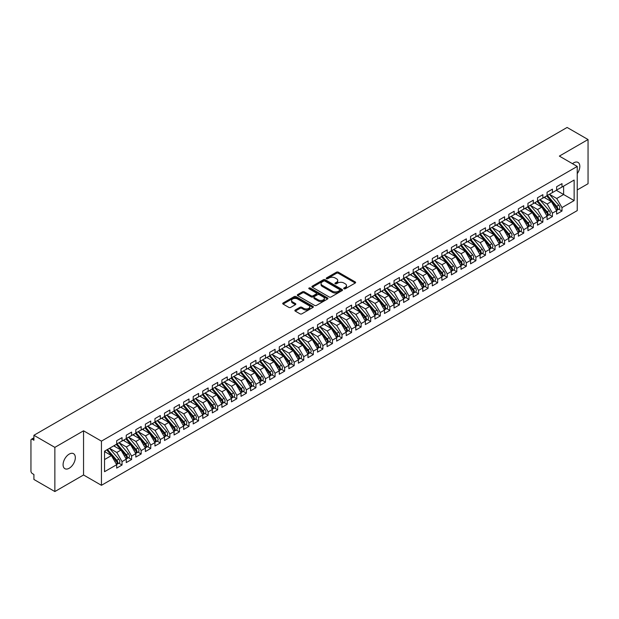 <?xml version="1.0" encoding="UTF-8"?>
<svg xmlns="http://www.w3.org/2000/svg" width="619" height="619" viewBox="0 0 619 619"><rect width="100%" height="100%" fill="white"/><g stroke="black" fill="none" stroke-linecap="round" stroke-linejoin="round"><path stroke-width="0.93" d="M343.955 288.779A0.928 0.534 0 0 0 345.27 288.779L355.244 283.022A1.331 0.766 0 0 0 355.631 282.481A1.331 0.766 0 0 0 355.244 281.939L338.345 272.182A1.331 0.766 0 0 0 336.473 272.182L326.499 277.939A0.928 0.534 0 0 0 326.221 278.318A0.928 0.534 0 0 0 326.499 278.697A0.928 0.534 0 0 0 327.807 278.697L329.099 277.954A4.248 2.453 0 0 1 335.111 277.954L336.519 278.767A4.248 2.453 0 0 1 337.765 280.5A4.248 2.453 0 0 1 336.519 282.241L335.227 282.984A0.928 0.534 0 0 0 334.956 283.363A0.928 0.534 0 0 0 335.227 283.742A0.928 0.534 0 0 0 336.543 283.742L337.835 282.999A4.248 2.453 0 0 1 343.839 282.999L345.247 283.812A4.248 2.453 0 0 1 346.493 285.545A4.248 2.453 0 0 1 345.247 287.278L343.955 288.021A0.928 0.534 0 0 0 343.684 288.4A0.928 0.534 0 0 0 343.955 288.779L343.955 288.021M69.204 468.25A8.658 4.998 120 0 0 74.86 460.621A8.658 4.998 120 0 0 73.537 453.681A8.658 4.998 120 0 0 69.204 454.114A8.658 4.998 120 0 0 63.548 461.743A8.658 4.998 120 0 0 64.879 468.676A8.658 4.998 120 0 0 69.204 468.25M577.241 173.637A8.658 4.998 120 0 0 578.03 162.418A8.658 4.998 120 0 0 573.705 162.843A8.658 4.998 120 0 0 572.49 163.687M295.255 310.011A1.331 0.766 0 0 0 294.868 310.56A1.331 0.766 0 0 0 295.255 311.102L299.998 313.833A1.331 0.766 0 0 0 301.879 313.833L312.951 307.442A1.331 0.766 0 0 0 313.346 306.9A1.331 0.766 0 0 0 312.951 306.359L296.06 296.602A1.331 0.766 0 0 0 294.18 296.602L283.1 302.993A1.331 0.766 0 0 0 282.713 303.534A1.331 0.766 0 0 0 283.1 304.076L288.825 307.388A1.331 0.766 0 0 0 290.706 307.388L295.449 304.649A1.331 0.766 0 0 0 295.836 304.107A1.331 0.766 0 0 0 295.449 303.565L292.609 301.925A3.552 2.05 0 0 1 291.564 300.478A3.552 2.05 0 0 1 293.762 298.582A3.552 2.05 0 0 1 297.631 299.023L308.757 305.446A3.552 2.05 0 0 1 309.794 306.9A3.552 2.05 0 0 1 307.604 308.796A3.552 2.05 0 0 1 303.728 308.347L301.879 307.279A1.331 0.766 0 0 0 299.998 307.279L295.255 310.011L295.255 311.102M577.241 189.956L588.05 183.719L588.05 139.538L567.105 127.452L33.913 435.281L33.913 440.256L32.381 439.366A2.027 1.168 -120 0 0 31.368 439.273A2.027 1.168 -120 0 0 30.95 440.202L30.95 471.121A2.027 1.168 -120 0 0 32.381 473.605L33.913 474.487L33.913 479.462L54.859 491.548L83.55 474.982L101.439 485.311L101.439 441.138L83.55 430.809L54.859 447.375L33.913 435.281M588.05 139.538L559.359 156.104L577.241 166.434L101.439 441.138M329.192 296.981A1.331 0.766 0 0 0 331.072 296.981L342.152 290.582A1.331 0.766 0 0 0 342.539 290.04A1.331 0.766 0 0 0 342.152 289.499L325.254 279.742A1.331 0.766 0 0 0 323.373 279.742L312.301 286.14A1.331 0.766 0 0 0 311.906 286.682A1.331 0.766 0 0 0 312.301 287.224L329.192 296.981M309.43 288.98A0.928 0.534 0 0 1 310.374 289.112L310.374 288.013L327.552 297.925A1.331 0.766 0 0 1 327.938 298.466A1.331 0.766 0 0 1 327.552 299.016L316.471 305.407A1.331 0.766 0 0 1 314.599 305.407L297.7 295.65L302.443 292.934L302.443 291.828L297.7 294.567A1.331 0.766 0 0 0 297.313 295.108A1.331 0.766 0 0 0 297.7 295.65L297.7 294.567M302.443 292.934A1.331 0.766 0 0 1 304.316 292.934L304.316 291.828A1.331 0.766 0 0 0 302.443 291.828M304.316 291.828L311.171 295.789A1.331 0.766 0 0 0 313.052 295.789L316.193 293.971A1.331 0.766 0 0 0 316.58 293.429A1.331 0.766 0 0 0 316.193 292.888L309.059 288.771A0.928 0.534 0 0 1 308.788 288.392A0.928 0.534 0 0 1 309.361 287.897A0.928 0.534 0 0 1 310.374 288.013M101.439 485.311L577.241 210.607L577.241 166.434M556.342 190.312L574.138 200.587L574.138 180.044L561.99 187.054L561.99 183.634L556.636 186.721L556.636 190.149L552.427 192.579L552.427 189.151L547.072 192.246L547.072 195.674L542.863 198.103L542.863 194.675L537.501 197.77L537.501 201.19L533.299 203.62L533.299 200.2L527.937 203.287L527.937 206.715L523.736 209.145L523.736 205.717L518.374 208.812L518.374 212.232L514.172 214.661L514.172 211.241L508.81 214.336L508.81 217.756L504.601 220.186L504.601 216.766L499.247 219.853L499.247 223.281L495.038 225.711L495.038 222.283L489.683 225.378L489.683 228.798L485.474 231.227L485.474 227.807L480.12 230.895L480.12 234.322L475.91 236.752L475.91 233.324L470.556 236.419L470.556 239.847L466.347 242.277L466.347 238.849L460.993 241.944L460.993 245.364L456.783 247.793L456.783 244.373L451.429 247.461L451.429 250.888L447.22 253.318L447.22 249.89L441.865 252.985L441.865 256.405L437.656 258.835L437.656 255.415L432.302 258.51L432.302 261.93L428.093 264.359L428.093 260.939L422.738 264.027L422.738 267.454L418.529 269.884L418.529 266.456L413.175 269.551L413.175 272.971L408.966 275.401L408.966 271.981L403.611 275.076L403.611 278.496L399.402 280.925L399.402 277.505L394.048 280.593L394.048 284.02L389.838 286.45L389.838 283.022L384.484 286.117L384.484 289.537L380.275 291.967L380.275 288.547L374.921 291.634L374.921 295.062L370.711 297.491L370.711 294.064L365.357 297.159L365.357 300.579L361.148 303.008L361.148 299.588L355.786 302.683L355.786 306.103L351.584 308.533L351.584 305.113L346.222 308.2L346.222 311.628L342.021 314.057L342.021 310.63L336.659 313.725L336.659 317.145L332.457 319.574L332.457 316.154L327.095 319.249L327.095 322.669L322.886 325.099L322.886 321.679L317.532 324.766L317.532 328.194L313.322 330.623L313.322 327.196L307.968 330.291L307.968 333.711L303.759 336.14L303.759 332.72L298.404 335.808L298.404 339.235L294.195 341.665L294.195 338.237L288.841 341.332L288.841 344.752L284.632 347.182L284.632 343.762L279.277 346.857L279.277 350.277L275.068 352.706L275.068 349.286L269.714 352.373L269.714 355.801L265.505 358.231L265.505 354.803L260.15 357.898L260.15 361.318L255.941 363.748L255.941 360.328L250.587 363.423L250.587 366.843L246.377 369.272L246.377 365.852L241.023 368.939L241.023 372.367L236.814 374.797L236.814 371.369L231.46 374.464L231.46 377.884L227.25 380.314L227.25 376.894L221.896 379.981L221.896 383.409L217.687 385.838L217.687 382.41L212.332 385.505L212.332 388.933L208.123 391.363L208.123 387.935L202.769 391.03L202.769 394.45L198.56 396.88L198.56 393.46L193.205 396.547L193.205 399.975L188.996 402.404L188.996 398.976L183.642 402.071L183.642 405.491L179.433 407.921L179.433 404.501L174.078 407.596L174.078 411.016L169.869 413.446L169.869 410.026L164.507 413.113L164.507 416.541L160.306 418.97L160.306 415.542L154.943 418.637L154.943 422.057L150.742 424.487L150.742 421.067L145.38 424.154L145.38 427.582L141.171 430.012L141.171 426.584L135.816 429.679L135.816 433.107L131.607 435.536L131.607 432.108L126.253 435.203L126.253 438.623L122.044 441.053L122.044 437.633L116.689 440.72L116.689 444.148L104.541 451.158L104.541 471.701L116.689 464.691L111.428 455.576L104.541 451.599M574.138 200.587L561.99 207.597L556.729 198.49L549.463 194.289M558.81 209.183L561.99 211.017L561.99 207.597M561.99 211.017L556.636 214.112L556.636 210.692L552.427 213.122L547.165 204.007L539.892 199.813L549.177 210.653L547.173 211.814A2.708 1.563 60 0 1 548.217 214.383A2.708 1.563 60 0 1 547.653 215.629A2.708 1.563 60 0 1 547.219 215.752M549.246 214.708L552.427 216.542L552.427 213.122M552.427 216.542L547.072 219.637L547.072 216.209L542.863 218.639L537.601 209.532L530.328 205.33M539.683 220.232L542.863 222.066L542.863 218.639M542.863 222.066L537.501 225.154L537.501 221.734L533.299 224.163L528.038 215.048L520.765 210.855L530.05 221.703L528.046 222.855A2.708 1.563 60 0 1 529.09 225.432A2.708 1.563 60 0 1 528.525 226.67A2.708 1.563 60 0 1 528.092 226.794M530.119 225.749L533.299 227.583L533.299 224.163M533.299 227.583L527.937 230.678L527.937 227.258L523.736 229.688L518.474 220.573L511.201 216.379M520.556 231.274L523.736 233.108L523.736 229.688M523.736 233.108L518.374 236.203L518.374 232.775L514.172 235.205L508.911 226.097L501.638 221.896L510.923 232.744L508.919 233.905A2.708 1.563 60 0 1 509.963 236.473A2.708 1.563 60 0 1 509.398 237.711A2.708 1.563 60 0 1 508.965 237.835M510.992 236.791L514.172 238.632L514.172 235.205M514.172 238.632L508.81 241.72L508.81 238.3L504.601 240.729L499.347 231.614L492.074 227.421M501.429 242.315L504.601 244.149L504.601 240.729M504.601 244.149L499.247 247.244L499.247 243.816L495.038 246.246L489.784 237.139L482.511 232.945L491.796 243.785L489.791 244.946A2.708 1.563 60 0 1 490.836 247.515A2.708 1.563 60 0 1 490.271 248.753A2.708 1.563 60 0 1 489.838 248.877M491.865 247.84L495.038 249.674L495.038 246.246M495.038 249.674L489.683 252.761L489.683 249.341L485.474 251.771L480.22 242.663L472.947 238.462L482.232 249.31L480.228 250.471A2.708 1.563 60 0 1 481.265 253.039A2.708 1.563 60 0 1 480.708 254.277A2.708 1.563 60 0 1 480.267 254.401M482.302 253.357L485.474 255.19L485.474 251.771M485.474 255.19L480.12 258.285L480.12 254.866L475.91 257.295L470.649 248.18L463.383 243.987M472.73 258.881L475.91 260.715L475.91 257.295M475.91 260.715L470.556 263.81L470.556 260.382L466.347 262.812L461.085 253.705L453.82 249.503L463.105 260.351L461.093 261.512A2.708 1.563 60 0 1 462.138 264.081A2.708 1.563 60 0 1 461.581 265.319A2.708 1.563 60 0 1 461.14 265.443M463.167 264.406L466.347 266.24L466.347 262.812M466.347 266.24L460.993 269.327L460.993 265.907L456.783 268.337L451.522 259.222L444.256 255.028L453.541 265.876L451.53 267.029A2.708 1.563 60 0 1 452.574 269.605A2.708 1.563 60 0 1 452.017 270.843A2.708 1.563 60 0 1 451.576 270.967M453.603 269.923L456.783 271.756L456.783 268.337M456.783 271.756L451.429 274.851L451.429 271.432L447.22 273.861L441.958 264.746L434.693 260.553L443.978 271.393L441.966 272.553A2.708 1.563 60 0 1 443.011 275.122A2.708 1.563 60 0 1 442.453 276.36A2.708 1.563 60 0 1 442.012 276.492M444.04 275.447L447.22 277.281L447.22 273.861M447.22 277.281L441.865 280.376L441.865 276.948L437.656 279.378L432.395 270.271L425.129 266.069M434.476 280.964L437.656 282.806L437.656 279.378M437.656 282.806L432.302 285.893L432.302 282.473L428.093 284.902L422.831 275.788L415.566 271.594M424.913 286.489L428.093 288.322L428.093 284.902M428.093 288.322L422.738 291.417L422.738 287.99L418.529 290.419L413.268 281.312L406.002 277.119L415.287 287.959L413.275 289.119A2.708 1.563 60 0 1 414.32 291.688A2.708 1.563 60 0 1 413.763 292.926A2.708 1.563 60 0 1 413.322 293.05M415.349 292.013L418.529 293.847L418.529 290.419M418.529 293.847L413.175 296.942L413.175 293.514L408.966 295.944L403.704 286.837L396.439 282.635L405.724 293.483L403.712 294.644A2.708 1.563 60 0 1 404.756 297.213A2.708 1.563 60 0 1 404.199 298.451A2.708 1.563 60 0 1 403.758 298.575M405.785 297.53L408.966 299.372L408.966 295.944M408.966 299.372L403.611 302.459L403.611 299.039L399.402 301.468L394.141 292.354L386.875 288.16M396.222 303.055L399.402 304.888L399.402 301.468M399.402 304.888L394.048 307.983L394.048 304.556L389.838 306.985L384.577 297.878L377.311 293.677M386.658 308.579L389.838 310.413L389.838 306.985M389.838 310.413L384.484 313.5L384.484 310.08L380.275 312.51L375.013 303.395L367.748 299.201M377.095 314.096L380.275 315.93L380.275 312.51M380.275 315.93L374.921 319.025L374.921 315.605L370.711 318.034L365.45 308.92L358.177 304.726L367.462 315.566L365.458 316.727A2.708 1.563 60 0 1 366.502 319.296A2.708 1.563 60 0 1 365.937 320.534A2.708 1.563 60 0 1 365.504 320.665M367.531 319.621L370.711 321.454L370.711 318.034M370.711 321.454L365.357 324.549L365.357 321.122L361.148 323.551L355.886 314.444L348.613 310.243L357.898 321.091L355.894 322.251A2.708 1.563 60 0 1 356.939 324.82A2.708 1.563 60 0 1 356.374 326.058A2.708 1.563 60 0 1 355.94 326.182M357.968 325.137L361.148 326.979L361.148 323.551M361.148 326.979L355.786 330.066L355.786 326.646L351.584 329.076L346.323 319.961L339.05 315.767L348.335 326.615L346.331 327.768A2.708 1.563 60 0 1 347.375 330.345A2.708 1.563 60 0 1 346.81 331.583A2.708 1.563 60 0 1 346.377 331.707M348.404 330.662L351.584 332.496L351.584 329.076M351.584 332.496L346.222 335.591L346.222 332.163L342.021 334.593L336.759 325.486L329.486 321.292M338.841 336.187L342.021 338.02L342.021 334.593M342.021 338.02L336.659 341.115L336.659 337.688L332.457 340.117L327.196 331.01L319.922 326.809M329.277 341.703L332.457 343.545L332.457 340.117M332.457 343.545L327.095 346.632L327.095 343.212L322.886 345.642L317.632 336.527L310.359 332.333L319.644 343.174L317.64 344.334A2.708 1.563 60 0 1 318.684 346.911A2.708 1.563 60 0 1 318.12 348.149A2.708 1.563 60 0 1 317.686 348.273M319.714 347.228L322.886 349.062L322.886 345.642M322.886 349.062L317.532 352.157L317.532 348.729L313.322 351.159L308.069 342.052L300.795 337.85L310.08 348.698L308.076 349.859A2.708 1.563 60 0 1 309.121 352.428A2.708 1.563 60 0 1 308.556 353.666A2.708 1.563 60 0 1 308.123 353.789M310.15 352.753L313.322 354.586L313.322 351.159M313.322 354.586L307.968 357.674L307.968 354.254L303.759 356.683L298.505 347.569L291.232 343.375L300.517 354.223L298.513 355.383A2.708 1.563 60 0 1 299.557 357.952A2.708 1.563 60 0 1 298.992 359.19A2.708 1.563 60 0 1 298.559 359.314M300.586 358.269L303.759 360.103L303.759 356.683M303.759 360.103L298.404 363.198L298.404 359.778L294.195 362.208L288.934 353.093L281.668 348.899M291.015 363.794L294.195 365.628L294.195 362.208M294.195 365.628L288.841 368.723L288.841 365.295L284.632 367.725L279.37 358.618L272.105 354.416L281.39 365.264L279.378 366.425A2.708 1.563 60 0 1 280.422 368.994A2.708 1.563 60 0 1 279.865 370.232A2.708 1.563 60 0 1 279.424 370.355M281.452 369.311L284.632 371.152L284.632 367.725M284.632 371.152L279.277 374.24L279.277 370.82L275.068 373.249L269.807 364.134L262.541 359.941L271.826 370.789L269.814 371.942A2.708 1.563 60 0 1 270.859 374.518A2.708 1.563 60 0 1 270.302 375.756A2.708 1.563 60 0 1 269.861 375.88M271.888 374.835L275.068 376.669L275.068 373.249M275.068 376.669L269.714 379.764L269.714 376.337L265.505 378.766L260.243 369.659L252.978 365.465L262.263 376.306L260.251 377.466A2.708 1.563 60 0 1 261.295 380.035A2.708 1.563 60 0 1 260.738 381.273A2.708 1.563 60 0 1 260.297 381.405M262.324 380.36L265.505 382.194L265.505 378.766M265.505 382.194L260.15 385.289L260.15 381.861L255.941 384.291L250.68 375.184L243.414 370.982M252.761 385.877L255.941 387.718L255.941 384.291M255.941 387.718L250.587 390.806L250.587 387.386L246.377 389.815L241.116 380.7L233.85 376.507M243.197 391.401L246.377 393.235L246.377 389.815M246.377 393.235L241.023 396.33L241.023 392.903L236.814 395.332L231.552 386.225L224.287 382.024L233.572 392.872L231.56 394.032A2.708 1.563 60 0 1 232.605 396.601A2.708 1.563 60 0 1 232.048 397.839A2.708 1.563 60 0 1 231.607 397.963M233.634 396.926L236.814 398.76L236.814 395.332M236.814 398.76L231.46 401.847L231.46 398.427L227.25 400.857L221.989 391.742L214.723 387.548M224.07 402.443L227.25 404.277L227.25 400.857M227.25 404.277L221.896 407.372L221.896 403.952L217.687 406.381L212.425 397.266L205.16 393.073L214.445 403.913L212.433 405.074A2.708 1.563 60 0 1 213.478 407.642A2.708 1.563 60 0 1 212.921 408.88A2.708 1.563 60 0 1 212.479 409.012M214.507 407.967L217.687 409.801L217.687 406.381M217.687 409.801L212.332 412.896L212.332 409.469L208.123 411.898L202.862 402.791L195.596 398.59M204.943 413.492L208.123 415.326L208.123 411.898M208.123 415.326L202.769 418.413L202.769 414.993L198.56 417.423L193.298 408.308L186.033 404.114M195.38 419.009L198.56 420.843L198.56 417.423M198.56 420.843L193.205 423.938L193.205 420.518L188.996 422.947L183.735 413.832L176.469 409.639M185.816 424.533L188.996 426.367L188.996 422.947M188.996 426.367L183.642 429.462L183.642 426.034L179.433 428.464L174.171 419.357L166.898 415.156L176.183 426.004L174.179 427.164A2.708 1.563 60 0 1 175.223 429.733A2.708 1.563 60 0 1 174.659 430.971A2.708 1.563 60 0 1 174.225 431.095M176.253 430.05L179.433 431.892L179.433 428.464M179.433 431.892L174.078 434.979L174.078 431.559L169.869 433.989L164.608 424.874L157.334 420.68L166.619 431.52L164.615 432.681A2.708 1.563 60 0 1 165.66 435.258A2.708 1.563 60 0 1 165.095 436.496A2.708 1.563 60 0 1 164.662 436.619M166.689 435.575L169.869 437.409L169.869 433.989M169.869 437.409L164.507 440.504L164.507 437.076L160.306 439.505L155.044 430.398L147.771 426.205M157.125 441.099L160.306 442.933L160.306 439.505M160.306 442.933L154.943 446.02L154.943 442.6L150.742 445.03L145.48 435.923L138.207 431.722L147.492 442.57L145.488 443.73A2.708 1.563 60 0 1 146.533 446.299A2.708 1.563 60 0 1 145.968 447.537A2.708 1.563 60 0 1 145.535 447.661M147.562 446.616L150.742 448.45L150.742 445.03M150.742 448.45L145.38 451.545L145.38 448.125L141.171 450.555L135.917 441.44L128.644 437.246L137.929 448.086L135.925 449.247A2.708 1.563 60 0 1 136.969 451.816A2.708 1.563 60 0 1 136.404 453.062A2.708 1.563 60 0 1 135.971 453.185M137.998 452.141L141.171 453.975L141.171 450.555M141.171 453.975L135.816 457.07L135.816 453.642L131.607 456.071L126.353 446.964L119.08 442.763L128.365 453.611L126.361 454.772A2.708 1.563 60 0 1 127.406 457.34A2.708 1.563 60 0 1 126.841 458.578A2.708 1.563 60 0 1 126.408 458.702M128.435 457.665L131.607 459.499L131.607 456.071M131.607 459.499L126.253 462.586L126.253 459.166L122.044 461.596L116.79 452.481L109.517 448.288M118.871 463.182L122.044 465.016L122.044 461.596M122.044 465.016L116.689 468.111L116.689 464.691M116.689 444.04L122.044 441.053M104.541 459.553L111.428 455.576M126.253 438.515L131.607 435.536M116.79 452.481L120.991 450.052L113.726 445.858M126.253 459.166L120.991 450.052M135.816 432.991L141.171 430.012M126.353 446.964L130.555 444.535L123.289 440.333M135.816 453.642L130.555 444.535M145.38 427.474L150.742 424.487M135.917 441.44L140.126 439.01L132.853 434.817M145.38 448.125L140.126 439.01M154.943 421.949L160.306 418.97M145.48 435.923L149.69 433.493L142.416 429.292M154.943 442.6L149.69 433.493M164.507 416.425L169.869 413.446M155.044 430.398L159.253 427.969L151.98 423.775M164.507 437.076L159.253 427.969M174.078 410.908L179.433 407.921M164.608 424.874L168.817 422.444L161.544 418.251M174.078 431.559L168.817 422.444M183.642 405.383L188.996 402.404M174.171 419.357L178.38 416.927L171.107 412.726M183.642 426.034L178.38 416.927M193.205 399.866L198.56 396.88M183.735 413.832L187.944 411.403L180.671 407.209M193.205 420.518L187.944 411.403M202.769 394.342L208.123 391.363M193.298 408.308L197.507 405.878L190.234 401.685M202.769 414.993L197.507 405.878M212.332 388.817L217.687 385.838M202.862 402.791L207.071 400.361L199.798 396.16M212.332 409.469L207.071 400.361M221.896 383.3L227.25 380.314M212.425 397.266L216.635 394.837L209.369 390.643M221.896 403.952L216.635 394.837M231.46 377.776L236.814 374.797M221.989 391.742L226.198 389.312L218.933 385.119M231.46 398.427L226.198 389.312M241.023 372.251L246.377 369.272M231.552 386.225L235.762 383.795L228.496 379.594M241.023 392.903L235.762 383.795M250.587 366.734L255.941 363.748M241.116 380.7L245.325 378.271L238.06 374.077M250.587 387.386L245.325 378.271M260.15 361.21L265.505 358.231M250.68 375.184L254.889 372.754L247.623 368.553M260.15 381.861L254.889 372.754M269.714 355.685L275.068 352.706M260.243 369.659L264.452 367.229L257.187 363.036M269.714 376.337L264.452 367.229M279.277 350.168L284.632 347.182M269.807 364.134L274.016 361.705L266.75 357.511M279.277 370.82L274.016 361.705M288.841 344.644L294.195 341.665M279.37 358.618L283.579 356.188L276.314 351.987M288.841 365.295L283.579 356.188M298.404 339.127L303.759 336.14M288.934 353.093L293.143 350.663L285.877 346.47M298.404 359.778L293.143 350.663M307.968 333.602L313.322 330.623M298.505 347.569L302.706 345.139L295.441 340.945M307.968 354.254L302.706 345.139M317.532 328.078L322.886 325.099M308.069 342.052L312.27 339.622L305.005 335.421M317.532 348.729L312.27 339.622M327.095 322.561L332.457 319.574M317.632 336.527L321.841 334.098L314.568 329.904M327.095 343.212L321.841 334.098M336.659 317.036L342.021 314.057M327.196 331.01L331.405 328.581L324.132 324.379M336.659 337.688L331.405 328.581M346.222 311.512L351.584 308.533M336.759 325.486L340.968 323.056L333.695 318.862M346.222 332.163L340.968 323.056M355.786 305.995L361.148 303.008M346.323 319.961L350.532 317.532L343.259 313.338M355.786 326.646L350.532 317.532M365.357 300.47L370.711 297.491M355.886 314.444L360.096 312.015L352.822 307.813M365.357 321.122L360.096 312.015M374.921 294.954L380.275 291.967M365.45 308.92L369.659 306.49L362.386 302.296M374.921 315.605L369.659 306.49M384.484 289.429L389.838 286.45M375.013 303.395L379.223 300.966L371.949 296.772M384.484 310.08L379.223 300.966M394.048 283.904L399.402 280.925M384.577 297.878L388.786 295.449L381.513 291.247M394.048 304.556L388.786 295.449M403.611 278.388L408.966 275.401M394.141 292.354L398.35 289.924L391.076 285.73M403.611 299.039L398.35 289.924M413.175 272.863L418.529 269.884M403.704 286.837L407.913 284.407L400.648 280.206M413.175 293.514L407.913 284.407M422.738 267.338L428.093 264.359M413.268 281.312L417.477 278.883L410.211 274.689M422.738 287.99L417.477 278.883M432.302 261.822L437.656 258.835M422.831 275.788L427.04 273.358L419.775 269.164M432.302 282.473L427.04 273.358M441.865 256.297L447.22 253.318M432.395 270.271L436.604 267.841L429.338 263.64M441.865 276.948L436.604 267.841M451.429 250.78L456.783 247.793M441.958 264.746L446.167 262.317L438.902 258.123M451.429 271.432L446.167 262.317M460.993 245.256L466.347 242.277M451.522 259.222L455.731 256.792L448.466 252.598M460.993 265.907L455.731 256.792M470.556 239.731L475.91 236.752M461.085 253.705L465.295 251.275L458.029 247.074M470.556 260.382L465.295 251.275M480.12 234.214L485.474 231.227M470.649 248.18L474.858 245.751L467.593 241.557M480.12 254.866L474.858 245.751M489.683 228.69L495.038 225.711M480.22 242.663L484.422 240.234L477.156 236.032M489.683 249.341L484.422 240.234M499.247 223.165L504.601 220.186M489.784 237.139L493.985 234.709L486.72 230.516M499.247 243.816L493.985 234.709M508.81 217.648L514.172 214.661M499.347 231.614L503.549 229.185L496.283 224.991M508.81 238.3L503.549 229.185M518.374 212.124L523.736 209.145M508.911 226.097L513.12 223.668L505.847 219.466M518.374 232.775L513.12 223.668M527.937 206.607L533.299 203.62M518.474 220.573L522.684 218.143L515.41 213.95M527.937 227.258L522.684 218.143M537.501 201.082L542.863 198.103M528.038 215.048L532.247 212.619L524.974 208.425M537.501 221.734L532.247 212.619M547.072 195.558L552.427 192.579M537.601 209.532L541.811 207.102L534.537 202.9M547.072 216.209L541.811 207.102M556.636 190.041L561.99 187.054M556.729 198.49L563.615 194.513L563.615 186.118L574.138 180.044M547.165 204.007L551.374 201.577L544.101 197.384M556.636 210.692L551.374 201.577M54.859 447.375L54.859 491.548M83.55 474.982L83.55 430.809M344.326 288.911L345.247 288.384A4.248 2.453 0 0 0 346.493 286.651L346.493 285.545M337.765 280.5L337.765 281.606A4.248 2.453 0 0 1 336.519 283.34L335.599 283.873M355.244 281.939L355.244 283.022L338.345 273.288A1.331 0.766 0 0 0 336.473 273.288L326.871 278.829M342.129 290.597L325.254 280.848A1.331 0.766 0 0 0 323.373 280.848L312.316 287.231M339.8 290.419A0.928 0.534 0 0 0 340.079 290.04A0.928 0.534 0 0 0 339.8 289.661L324.967 281.096A0.928 0.534 0 0 0 323.66 281.096L322.298 281.885A4.248 2.453 0 0 0 321.052 283.618A4.248 2.453 0 0 0 322.298 285.351L332.434 291.209A4.248 2.453 0 0 0 338.438 291.209L339.8 290.419L339.8 291.526A0.928 0.534 0 0 0 340.079 291.147L340.079 290.04M321.052 283.618L321.052 284.725A4.248 2.453 0 0 0 322.298 286.458L322.298 285.351M339.8 291.526L338.438 292.315A4.248 2.453 0 0 1 332.434 292.315L322.298 286.458M304.316 292.934L311.171 296.888A1.331 0.766 0 0 0 313.052 296.888L316.193 295.077A1.331 0.766 0 0 0 316.58 294.536L316.58 293.429M310.374 289.112L327.536 299.023M318.282 299.89A3.552 2.05 0 0 0 322.151 300.339A3.552 2.05 0 0 0 324.348 298.443A3.552 2.05 0 0 0 323.304 296.996L319.389 294.729A1.331 0.766 0 0 0 317.508 294.729L314.359 296.547A1.331 0.766 0 0 0 313.972 297.089A1.331 0.766 0 0 0 314.359 297.631L318.282 299.89L318.282 300.996A3.552 2.05 0 0 0 322.151 301.438A3.552 2.05 0 0 0 324.348 299.55L324.348 298.443M313.972 297.089L313.972 298.196A1.331 0.766 0 0 0 314.359 298.737L314.359 297.631M318.282 300.996L314.359 298.737M309.794 306.9L309.794 307.999A3.552 2.05 0 0 1 307.604 309.895A3.552 2.05 0 0 1 303.728 309.454L301.879 308.378A1.331 0.766 0 0 0 299.998 308.378L295.278 311.109M291.564 300.478L291.564 301.577A3.552 2.05 0 0 0 292.609 303.031L292.609 301.925M295.425 304.656L292.609 303.031M312.951 306.359L312.951 307.442L296.06 297.708A1.331 0.766 0 0 0 294.18 297.708L283.123 304.091L283.1 302.993M547.436 195.457L556.736 206.297A2.708 1.563 60 0 1 557.781 208.866A2.708 1.563 60 0 1 557.216 210.104L559.228 208.943A2.708 1.563 -120 0 0 559.785 207.705A2.708 1.563 -120 0 0 558.74 205.137L549.448 194.296M557.216 210.104A2.708 1.563 60 0 1 556.783 210.228M546.67 195.898L555.97 206.738A2.708 1.563 60 0 1 557.015 209.307A2.708 1.563 60 0 1 556.527 210.499M545.765 198.343L544.666 197.059M547.653 215.629L549.664 214.468A2.708 1.563 -120 0 0 550.221 213.23A2.708 1.563 -120 0 0 549.177 210.653M537.106 201.423L546.407 212.255A2.708 1.563 60 0 1 547.451 214.832A2.708 1.563 60 0 1 546.956 216.023M536.201 203.868L535.102 202.583M537.872 200.982L547.173 211.814M528.309 206.498L537.609 217.339A2.708 1.563 60 0 1 538.654 219.907A2.708 1.563 60 0 1 538.089 221.145L540.101 219.985A2.708 1.563 -120 0 0 540.658 218.747A2.708 1.563 -120 0 0 539.613 216.178L530.321 205.338M538.089 221.145A2.708 1.563 60 0 1 537.656 221.269M527.543 206.939L536.843 217.78A2.708 1.563 60 0 1 537.888 220.349A2.708 1.563 60 0 1 537.393 221.548M526.637 209.384L525.539 208.1M528.525 226.67L530.537 225.509A2.708 1.563 -120 0 0 531.094 224.271A2.708 1.563 -120 0 0 530.05 221.703M517.979 212.464L527.28 223.304A2.708 1.563 60 0 1 528.324 225.873A2.708 1.563 60 0 1 527.829 227.065M517.074 214.909L515.975 213.625M518.745 212.023L528.046 222.855M509.182 217.54L518.482 228.38A2.708 1.563 60 0 1 519.527 230.949A2.708 1.563 60 0 1 518.962 232.187L520.974 231.034A2.708 1.563 -120 0 0 521.531 229.788A2.708 1.563 -120 0 0 520.486 227.219L511.193 216.387M518.962 232.187A2.708 1.563 60 0 1 518.529 232.318M508.416 217.989L517.716 228.821A2.708 1.563 60 0 1 518.761 231.39A2.708 1.563 60 0 1 518.265 232.589M507.51 220.426L506.412 219.141M509.398 237.711L511.41 236.551A2.708 1.563 -120 0 0 511.967 235.313A2.708 1.563 -120 0 0 510.923 232.744M498.852 223.505L508.153 234.346A2.708 1.563 60 0 1 509.197 236.915A2.708 1.563 60 0 1 508.702 238.106M497.947 225.95L496.848 224.666M499.618 223.064L508.919 233.905M490.055 228.589L499.355 239.421A2.708 1.563 60 0 1 500.4 241.998A2.708 1.563 60 0 1 499.835 243.236L501.847 242.075A2.708 1.563 -120 0 0 502.404 240.837A2.708 1.563 -120 0 0 501.359 238.261L492.066 227.428M499.835 243.236A2.708 1.563 60 0 1 499.401 243.36M489.289 229.03L498.589 239.863A2.708 1.563 60 0 1 499.634 242.439A2.708 1.563 60 0 1 499.138 243.631M488.383 231.475L487.285 230.191M490.271 248.753L492.283 247.592A2.708 1.563 -120 0 0 492.84 246.354A2.708 1.563 -120 0 0 491.796 243.785M479.725 234.547L489.025 245.387A2.708 1.563 60 0 1 490.07 247.956A2.708 1.563 60 0 1 489.575 249.155M478.82 236.992L477.721 235.707M480.491 234.106L489.791 244.946M480.708 254.277L482.719 253.117A2.708 1.563 -120 0 0 483.277 251.879A2.708 1.563 -120 0 0 482.232 249.31M470.161 240.071L479.462 250.912A2.708 1.563 60 0 1 480.506 253.481A2.708 1.563 60 0 1 480.011 254.672M469.256 242.516L468.15 241.232M470.927 239.63L480.228 250.471M461.364 245.155L470.657 255.987A2.708 1.563 60 0 1 471.701 258.556A2.708 1.563 60 0 1 471.144 259.802L473.156 258.641A2.708 1.563 -120 0 0 473.713 257.403A2.708 1.563 -120 0 0 472.668 254.827L463.368 243.994M471.144 259.802A2.708 1.563 60 0 1 470.703 259.926M460.598 245.596L469.898 256.428A2.708 1.563 60 0 1 470.943 259.005A2.708 1.563 60 0 1 470.448 260.197M459.693 248.041L458.586 246.757M461.581 265.319L463.592 264.158A2.708 1.563 -120 0 0 464.149 262.92A2.708 1.563 -120 0 0 463.105 260.351M451.034 251.113L460.335 261.953A2.708 1.563 60 0 1 461.372 264.522A2.708 1.563 60 0 1 460.884 265.721M450.129 253.558L449.023 252.273M451.8 250.672L461.093 261.512M452.017 270.843L454.021 269.683A2.708 1.563 -120 0 0 454.586 268.445A2.708 1.563 -120 0 0 453.541 265.876M441.471 256.637L450.764 267.478A2.708 1.563 60 0 1 451.808 270.046A2.708 1.563 60 0 1 451.321 271.238M440.566 259.082L439.459 257.798M442.237 256.196L451.53 267.029M442.453 276.36L444.457 275.207A2.708 1.563 -120 0 0 445.022 273.969A2.708 1.563 -120 0 0 443.978 271.393M431.907 262.162L441.2 272.994A2.708 1.563 60 0 1 442.245 275.563A2.708 1.563 60 0 1 441.757 276.763M431.002 264.599L429.896 263.315M432.673 261.713L441.966 272.553M423.11 267.238L432.402 278.078A2.708 1.563 60 0 1 433.447 280.647A2.708 1.563 60 0 1 432.89 281.885L434.894 280.724A2.708 1.563 -120 0 0 435.459 279.486A2.708 1.563 -120 0 0 434.414 276.917L425.114 266.077M432.89 281.885A2.708 1.563 60 0 1 432.449 282.009M422.344 267.679L431.636 278.519A2.708 1.563 60 0 1 432.681 281.088A2.708 1.563 60 0 1 432.194 282.279M421.438 270.124L420.332 268.839M413.546 272.762L422.839 283.595A2.708 1.563 60 0 1 423.883 286.171A2.708 1.563 60 0 1 423.326 287.409L425.33 286.249A2.708 1.563 -120 0 0 425.895 285.011A2.708 1.563 -120 0 0 424.851 282.434L415.55 271.602M423.326 287.409A2.708 1.563 60 0 1 422.885 287.533M412.78 273.203L422.073 284.036A2.708 1.563 60 0 1 423.117 286.612A2.708 1.563 60 0 1 422.63 287.804M411.875 275.648L410.768 274.364M413.763 292.926L415.767 291.766A2.708 1.563 -120 0 0 416.332 290.528A2.708 1.563 -120 0 0 415.287 287.959M403.217 278.72L412.509 289.56A2.708 1.563 60 0 1 413.554 292.129A2.708 1.563 60 0 1 413.066 293.329M402.311 281.165L401.205 279.881M403.983 278.279L413.275 289.119M404.199 298.451L406.203 297.29A2.708 1.563 -120 0 0 406.768 296.052A2.708 1.563 -120 0 0 405.724 293.483M393.653 284.245L402.946 295.085A2.708 1.563 60 0 1 403.99 297.654A2.708 1.563 60 0 1 403.503 298.845M392.748 286.69L391.641 285.405M394.419 283.804L403.712 294.644M384.848 289.328L394.148 300.161A2.708 1.563 60 0 1 395.193 302.737A2.708 1.563 60 0 1 394.636 303.975L396.64 302.815A2.708 1.563 -120 0 0 397.205 301.577A2.708 1.563 -120 0 0 396.16 299L386.86 288.168M394.636 303.975A2.708 1.563 60 0 1 394.195 304.099M384.089 289.769L393.382 300.602A2.708 1.563 60 0 1 394.427 303.178A2.708 1.563 60 0 1 393.939 304.37M383.176 292.214L382.078 290.93M375.284 294.845L384.585 305.685A2.708 1.563 60 0 1 385.629 308.254A2.708 1.563 60 0 1 385.072 309.492L387.076 308.332A2.708 1.563 -120 0 0 387.641 307.094A2.708 1.563 -120 0 0 386.596 304.525L377.296 293.685M385.072 309.492A2.708 1.563 60 0 1 384.631 309.616M374.526 295.286L383.819 306.126A2.708 1.563 60 0 1 384.863 308.695A2.708 1.563 60 0 1 384.376 309.895M373.613 297.731L372.514 296.447M365.721 300.37L375.021 311.21A2.708 1.563 60 0 1 376.066 313.779A2.708 1.563 60 0 1 375.509 315.017L377.513 313.856A2.708 1.563 -120 0 0 378.07 312.618A2.708 1.563 -120 0 0 377.033 310.049L367.732 299.209M375.509 315.017A2.708 1.563 60 0 1 375.068 315.141M364.955 300.811L374.255 311.651A2.708 1.563 60 0 1 375.3 314.22A2.708 1.563 60 0 1 374.812 315.411M364.049 303.256L362.951 301.971M365.937 320.534L367.949 319.381A2.708 1.563 -120 0 0 368.506 318.143A2.708 1.563 -120 0 0 367.462 315.566M355.391 306.335L364.692 317.168A2.708 1.563 60 0 1 365.736 319.737A2.708 1.563 60 0 1 365.241 320.936M354.486 308.773L353.387 307.488M356.157 305.887L365.458 316.727M356.374 326.058L358.386 324.898A2.708 1.563 -120 0 0 358.943 323.66A2.708 1.563 -120 0 0 357.898 321.091M345.828 311.852L355.128 322.692A2.708 1.563 60 0 1 356.173 325.261A2.708 1.563 60 0 1 355.677 326.453M344.922 314.297L343.824 313.013M346.594 311.411L355.894 322.251M346.81 331.583L348.822 330.422A2.708 1.563 -120 0 0 349.379 329.184A2.708 1.563 -120 0 0 348.335 326.615M336.264 317.377L345.564 328.209A2.708 1.563 60 0 1 346.609 330.786A2.708 1.563 60 0 1 346.114 331.977M335.359 319.822L334.26 318.537M337.03 316.936L346.331 327.768M327.466 322.453L336.767 333.293A2.708 1.563 60 0 1 337.812 335.862A2.708 1.563 60 0 1 337.247 337.1L339.258 335.939A2.708 1.563 -120 0 0 339.816 334.701A2.708 1.563 -120 0 0 338.771 332.132L329.478 321.3M337.247 337.1A2.708 1.563 60 0 1 336.813 337.231M326.7 322.894L336.001 333.734A2.708 1.563 60 0 1 337.046 336.303A2.708 1.563 60 0 1 336.55 337.502M325.795 325.339L324.696 324.054M317.903 327.977L327.203 338.817A2.708 1.563 60 0 1 328.248 341.386A2.708 1.563 60 0 1 327.683 342.624L329.695 341.464A2.708 1.563 -120 0 0 330.252 340.226A2.708 1.563 -120 0 0 329.207 337.657L319.915 326.817M327.683 342.624A2.708 1.563 60 0 1 327.25 342.748M317.137 328.418L326.437 339.258A2.708 1.563 60 0 1 327.482 341.827A2.708 1.563 60 0 1 326.987 343.019M316.232 330.863L315.133 329.579M318.12 348.149L320.131 346.988A2.708 1.563 -120 0 0 320.688 345.75A2.708 1.563 -120 0 0 319.644 343.174M307.573 333.943L316.874 344.775A2.708 1.563 60 0 1 317.918 347.352A2.708 1.563 60 0 1 317.423 348.543M306.668 336.388L305.569 335.103M308.339 333.502L317.64 344.334M308.556 353.666L310.568 352.505A2.708 1.563 -120 0 0 311.125 351.267A2.708 1.563 -120 0 0 310.08 348.698M298.01 339.46L307.31 350.3A2.708 1.563 60 0 1 308.355 352.869A2.708 1.563 60 0 1 307.86 354.068M297.105 341.905L296.006 340.62M298.776 339.019L308.076 349.859M298.992 359.19L301.004 358.03A2.708 1.563 -120 0 0 301.561 356.792A2.708 1.563 -120 0 0 300.517 354.223M288.446 344.984L297.747 355.824A2.708 1.563 60 0 1 298.791 358.393A2.708 1.563 60 0 1 298.296 359.585M287.541 347.429L286.442 346.145M289.212 344.543L298.513 355.383M279.649 350.068L288.941 360.9A2.708 1.563 60 0 1 289.986 363.469A2.708 1.563 60 0 1 289.429 364.707L291.441 363.554A2.708 1.563 -120 0 0 291.998 362.316A2.708 1.563 -120 0 0 290.953 359.74L281.653 348.907M289.429 364.707A2.708 1.563 60 0 1 288.988 364.839M278.883 350.509L288.183 361.341A2.708 1.563 60 0 1 289.228 363.918A2.708 1.563 60 0 1 288.733 365.109M277.977 352.954L276.871 351.662M279.865 370.232L281.877 369.071A2.708 1.563 -120 0 0 282.434 367.833A2.708 1.563 -120 0 0 281.39 365.264M269.319 356.026L278.62 366.866A2.708 1.563 60 0 1 279.664 369.435A2.708 1.563 60 0 1 279.169 370.626M268.414 358.471L267.307 357.186M270.085 355.585L279.378 366.425M270.302 375.756L272.314 374.596A2.708 1.563 -120 0 0 272.871 373.358A2.708 1.563 -120 0 0 271.826 370.789M259.756 361.55L269.048 372.383A2.708 1.563 60 0 1 270.093 374.959A2.708 1.563 60 0 1 269.605 376.151M258.85 363.995L257.744 362.711M260.522 361.109L269.814 371.942M260.738 381.273L262.742 380.112A2.708 1.563 -120 0 0 263.307 378.874A2.708 1.563 -120 0 0 262.263 376.306M250.192 367.067L259.485 377.907A2.708 1.563 60 0 1 260.529 380.476A2.708 1.563 60 0 1 260.042 381.675M249.287 369.512L248.18 368.228M250.958 366.626L260.251 377.466M241.395 372.151L250.687 382.991A2.708 1.563 60 0 1 251.732 385.56A2.708 1.563 60 0 1 251.175 386.798L253.179 385.637A2.708 1.563 -120 0 0 253.744 384.399A2.708 1.563 -120 0 0 252.699 381.83L243.399 370.99M251.175 386.798A2.708 1.563 60 0 1 250.734 386.921M240.629 372.592L249.921 383.432A2.708 1.563 60 0 1 250.966 386.001A2.708 1.563 60 0 1 250.478 387.192M239.723 375.037L238.617 373.752M231.831 377.675L241.124 388.508A2.708 1.563 60 0 1 242.168 391.084A2.708 1.563 60 0 1 241.611 392.322L243.615 391.162A2.708 1.563 -120 0 0 244.18 389.924A2.708 1.563 -120 0 0 243.135 387.347L233.835 376.514M241.611 392.322A2.708 1.563 60 0 1 241.17 392.446M231.065 378.116L240.358 388.949A2.708 1.563 60 0 1 241.402 391.525A2.708 1.563 60 0 1 240.915 392.717M230.16 380.561L229.053 379.277M232.048 397.839L234.052 396.678A2.708 1.563 -120 0 0 234.616 395.44A2.708 1.563 -120 0 0 233.572 392.872M221.501 383.633L230.794 394.473A2.708 1.563 60 0 1 231.839 397.042A2.708 1.563 60 0 1 231.351 398.241M220.596 386.078L219.49 384.794M222.267 383.192L231.56 394.032M212.704 388.717L221.997 399.557A2.708 1.563 60 0 1 223.041 402.126A2.708 1.563 60 0 1 222.484 403.364L224.488 402.203A2.708 1.563 -120 0 0 225.053 400.965A2.708 1.563 -120 0 0 224.008 398.396L214.708 387.556M222.484 403.364A2.708 1.563 60 0 1 222.043 403.487M211.938 389.158L221.231 399.998A2.708 1.563 60 0 1 222.275 402.567A2.708 1.563 60 0 1 221.788 403.758M211.033 391.603L209.926 390.318M212.921 408.88L214.925 407.728A2.708 1.563 -120 0 0 215.489 406.49A2.708 1.563 -120 0 0 214.445 403.913M202.374 394.682L211.667 405.515A2.708 1.563 60 0 1 212.712 408.091A2.708 1.563 60 0 1 212.224 409.283M201.469 397.127L200.363 395.835M203.14 394.241L212.433 405.074M193.569 399.758L202.87 410.598A2.708 1.563 60 0 1 203.914 413.167A2.708 1.563 60 0 1 203.357 414.405L205.361 413.244A2.708 1.563 -120 0 0 205.926 412.006A2.708 1.563 -120 0 0 204.881 409.438L195.581 398.597M203.357 414.405A2.708 1.563 60 0 1 202.916 414.529M192.811 400.199L202.103 411.039A2.708 1.563 60 0 1 203.148 413.608A2.708 1.563 60 0 1 202.661 414.807M191.898 402.644L190.799 401.36M184.005 405.283L193.306 416.115A2.708 1.563 60 0 1 194.351 418.692A2.708 1.563 60 0 1 193.793 419.93L195.797 418.769A2.708 1.563 -120 0 0 196.362 417.531A2.708 1.563 -120 0 0 195.318 414.962L186.017 404.122M193.793 419.93A2.708 1.563 60 0 1 193.352 420.053M183.247 405.724L192.54 416.564A2.708 1.563 60 0 1 193.585 419.133A2.708 1.563 60 0 1 193.097 420.324M182.334 408.169L181.235 406.884M174.442 410.799L183.742 421.64A2.708 1.563 60 0 1 184.787 424.208A2.708 1.563 60 0 1 184.222 425.446L186.234 424.294A2.708 1.563 -120 0 0 186.791 423.048A2.708 1.563 -120 0 0 185.746 420.479L176.454 409.646M184.222 425.446A2.708 1.563 60 0 1 183.789 425.578M173.676 411.24L182.976 422.081A2.708 1.563 60 0 1 184.021 424.649A2.708 1.563 60 0 1 183.526 425.849M172.771 413.685L171.672 412.401M174.659 430.971L176.67 429.81A2.708 1.563 -120 0 0 177.227 428.572A2.708 1.563 -120 0 0 176.183 426.004M164.112 416.765L173.413 427.605A2.708 1.563 60 0 1 174.457 430.174A2.708 1.563 60 0 1 173.962 431.366M163.207 419.21L162.108 417.926M164.878 416.324L174.179 427.164M165.095 436.496L167.107 435.335A2.708 1.563 -120 0 0 167.664 434.097A2.708 1.563 -120 0 0 166.619 431.52M154.549 422.29L163.849 433.122A2.708 1.563 60 0 1 164.894 435.699A2.708 1.563 60 0 1 164.399 436.89M153.644 424.735L152.545 423.45M155.315 421.849L164.615 432.681M145.751 427.365L155.052 438.206A2.708 1.563 60 0 1 156.096 440.774A2.708 1.563 60 0 1 155.531 442.012L157.543 440.852A2.708 1.563 -120 0 0 158.1 439.614A2.708 1.563 -120 0 0 157.056 437.045L147.763 426.205M155.531 442.012A2.708 1.563 60 0 1 155.098 442.136M144.985 427.806L154.286 438.647A2.708 1.563 60 0 1 155.33 441.215A2.708 1.563 60 0 1 154.835 442.415M144.08 430.251L142.981 428.967M145.968 447.537L147.98 446.376A2.708 1.563 -120 0 0 148.537 445.138A2.708 1.563 -120 0 0 147.492 442.57M135.422 433.331L144.722 444.171A2.708 1.563 60 0 1 145.767 446.74A2.708 1.563 60 0 1 145.272 447.932M134.516 435.776L133.418 434.492M136.188 432.89L145.488 443.73M136.404 453.062L138.416 451.901A2.708 1.563 -120 0 0 138.973 450.663A2.708 1.563 -120 0 0 137.929 448.086M125.858 438.856L135.159 449.688A2.708 1.563 60 0 1 136.203 452.265A2.708 1.563 60 0 1 135.708 453.456M124.953 441.301L123.854 440.008M126.624 438.414L135.925 449.247M126.841 458.578L128.853 457.418A2.708 1.563 -120 0 0 129.41 456.18A2.708 1.563 -120 0 0 128.365 453.611M116.295 444.372L125.595 455.213A2.708 1.563 60 0 1 126.64 457.781A2.708 1.563 60 0 1 126.144 458.981M115.389 446.817L114.291 445.533M117.061 443.931L126.361 454.772M107.497 449.456L116.798 460.288A2.708 1.563 60 0 1 117.842 462.865A2.708 1.563 60 0 1 117.277 464.103L119.289 462.942A2.708 1.563 -120 0 0 119.846 461.704A2.708 1.563 -120 0 0 118.802 459.136L109.509 448.295M117.277 464.103A2.708 1.563 60 0 1 116.844 464.227M106.731 449.897L116.032 460.737A2.708 1.563 60 0 1 117.076 463.306A2.708 1.563 60 0 1 116.581 464.498M105.826 452.342L104.727 451.058M33.913 438.484L32.381 439.366M345.247 288.384L345.247 287.278M335.227 283.742L335.227 282.984M336.519 283.34L336.519 282.241M326.499 278.697L326.499 277.939M336.473 273.288L336.473 272.182M338.345 273.288L338.345 272.182M312.301 287.224L312.301 286.14M323.373 280.848L323.373 279.742M325.254 280.848L325.254 279.742M342.152 290.582L342.152 289.499M332.434 292.315L332.434 291.209M338.438 292.315L338.438 291.209M311.171 296.888L311.171 295.789M313.052 296.888L313.052 295.789M316.193 295.077L316.193 293.971M327.552 299.016L327.552 297.925M299.998 308.378L299.998 307.279M301.879 308.378L301.879 307.279M303.728 309.454L303.728 308.347M295.449 304.649L295.449 303.565M294.18 297.708L294.18 296.602M296.06 297.708L296.06 296.602M555.97 206.738L554.756 207.435M558.74 205.137L556.736 206.297M546.407 212.255L545.192 212.959M536.843 217.78L535.628 218.484M539.613 216.178L537.609 217.339M527.28 223.304L526.065 224.001M517.716 228.821L516.501 229.525M520.486 227.219L518.482 228.38M508.153 234.346L506.938 235.05M498.589 239.863L497.374 240.567M501.359 238.261L499.355 239.421M489.025 245.387L487.811 246.091M479.462 250.912L478.247 251.608M469.898 256.428L468.676 257.133M472.668 254.827L470.657 255.987M460.335 261.953L459.112 262.657M450.764 267.478L449.549 268.174M441.2 272.994L439.985 273.699M431.636 278.519L430.422 279.223M434.414 276.917L432.402 278.078M422.073 284.036L420.858 284.74M424.851 282.434L422.839 283.595M412.509 289.56L411.295 290.265M402.946 295.085L401.731 295.781M393.382 300.602L392.167 301.306M396.16 299L394.148 300.161M383.819 306.126L382.604 306.831M386.596 304.525L384.585 305.685M374.255 311.651L373.04 312.347M377.033 310.049L375.021 311.21M364.692 317.168L363.477 317.872M355.128 322.692L353.913 323.397M345.564 328.209L344.35 328.913M336.001 333.734L334.786 334.438M338.771 332.132L336.767 333.293M326.437 339.258L325.223 339.955M329.207 337.657L327.203 338.817M316.874 344.775L315.659 345.479M307.31 350.3L306.096 351.004M297.747 355.824L296.532 356.521M288.183 361.341L286.961 362.045M290.953 359.74L288.941 360.9M278.62 366.866L277.397 367.57M269.048 372.383L267.834 373.087M259.485 377.907L258.27 378.611M249.921 383.432L248.706 384.128M252.699 381.83L250.687 382.991M240.358 388.949L239.143 389.653M243.135 387.347L241.124 388.508M230.794 394.473L229.579 395.177M221.231 399.998L220.016 400.694M224.008 398.396L221.997 399.557M211.667 405.515L210.452 406.219M202.103 411.039L200.889 411.743M204.881 409.438L202.87 410.598M192.54 416.564L191.325 417.26M195.318 414.962L193.306 416.115M182.976 422.081L181.762 422.785M185.746 420.479L183.742 421.64M173.413 427.605L172.198 428.302M163.849 433.122L162.635 433.826M154.286 438.647L153.071 439.351M157.056 437.045L155.052 438.206M144.722 444.171L143.507 444.868M135.159 449.688L133.944 450.392M125.595 455.213L124.38 455.917M116.032 460.737L114.817 461.434M118.802 459.136L116.798 460.288M33.913 437.803L31.368 439.273"/></g></svg>
